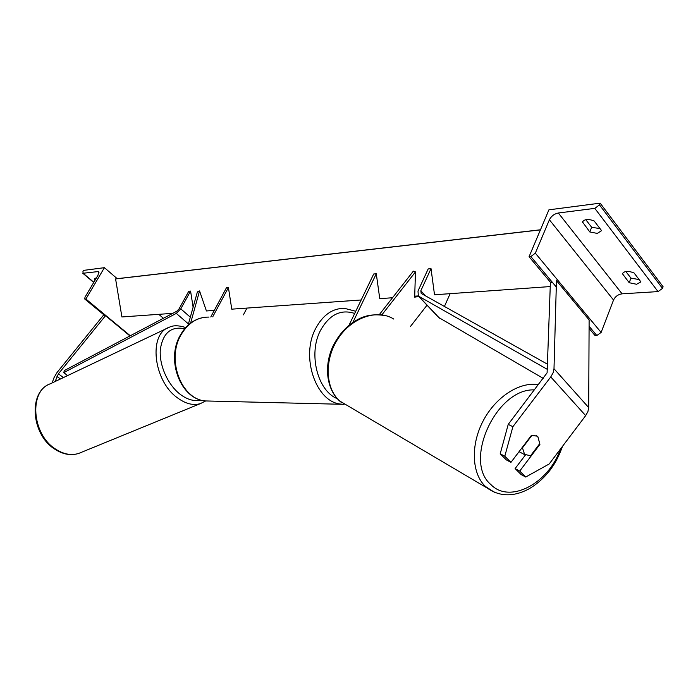 <?xml version="1.0" encoding="UTF-8"?>
<svg xmlns="http://www.w3.org/2000/svg" width="698" height="698" viewBox="0 0 698 698"><rect width="100%" height="100%" fill="white"/><g stroke="black" fill="none" stroke-linecap="round" stroke-linejoin="round"><path stroke-width="1.05" d="M214.303 310.401L206.416 310.959L199.558 290.935L190.615 323.078M188.085 325.181L197.386 291.921L199.558 290.935M361.189 299.974L231.762 309.162L228.421 287.55L226.475 287.733L210.77 316.971M228.421 287.55L212.707 316.848M246.952 308.08L243.393 314.868M163.402 318.297L158.795 314.336M117.22 278.676L104.395 267.674L85.898 299.032L84.772 299.032L84.999 297.2L98.086 275.038L98.54 271.531L83.097 273.25L82.957 271.461L83.603 270.379L104.395 267.674M95.8 278.048L94.858 279.636L94.788 278.519L96.307 278.048M130.29 335.764L85.898 299.032M55.107 381.527L58.431 373.805L105.494 315.697L129.959 335.939M52.132 382.94L54.043 377.618L57 372.558L103.81 314.772M510.953 462.364L504.794 456.248L512.89 426.687L508.231 424.384L500.196 453.805L506.355 459.912L510.953 462.364L531.344 435.473L537.085 436.11L537.975 436.869L539.929 444.364L519.713 471.08L525.707 477.039L521.101 474.544L515.107 468.594L519.713 471.08M508.231 424.384L547.092 372.845L550.382 282.873L552.249 282.184M525.376 455.044L515.107 468.594M525.707 477.039L549.186 463.978L585.666 415.633L587.908 411.628L588.702 407.588L589.121 319.92L556.454 280.622L553.994 368.736L553.104 372.819L550.757 376.92L512.89 426.687M500.196 453.805L504.794 456.248M539.388 444.103L539.929 444.364M537.032 436.084L536.422 435.718M535.052 435.229L531.867 435.325M522.313 447.392L524.591 454.372L530.559 455.759L539.746 443.623L537.888 436.826M522.671 447.575L531.937 435.36M585.788 219.678L591.668 227.286L600.018 228.604M601.589 230.654L597.296 233.42L589.784 231.945L582.498 221.947C584.549 219.05 588.44 218.727 594.181 220.996L601.589 230.654M589.077 328.426L595.062 335.581L596.816 335.529L601.118 332.44L613.533 300.027C615.261 296.476 618.114 294.416 622.101 293.823L658.04 291.598L662.498 288.405L663.1 286.747L600.158 203.153L548.916 209.828L529.067 256.716L530.838 256.55L535.331 253.165L549.396 219.783C551.307 216.11 554.282 213.85 558.339 212.995L594.809 208.37L599.469 204.863L600.158 203.153M625.836 271.513L630.948 278.127L639.124 279.575M640.904 281.896L636.55 284.269L629.212 282.716L622.398 273.686C624.387 270.929 628.27 270.684 634.054 272.962L640.904 281.896M550.818 282.707L529.067 256.716M630.948 278.127L629.212 282.716M582.708 221.536L582.359 222.392M591.668 227.286L589.784 231.945M379.407 314.51L413.347 271.147L415.467 271.915L381.919 314.789M418.8 296.502L414.673 297.156L415.467 271.915M410.398 326.533L427.028 305.183M392.52 297.749L379.756 298.657L376.283 273.756L352.952 322.275M376.283 273.756L373.709 273.991L349.026 325.216M63.754 372.627L64.356 370.542L176.76 311.247L178.993 308.978L188.765 291.249L190.563 291.083L180.782 308.848L176.306 313.393L63.754 372.627L67.601 375.585M193.119 307.181L190.563 291.083M444.417 306.448L450.14 293.666M547.755 364.365L421.191 293.43L420.824 290.804L431.015 268.651L434.514 294.774L550.26 286.564M547.59 369.512L418.346 296.022L417.997 291.014L428.188 268.913L431.015 268.651M543.262 378.395L438.71 317.503M547.625 368.404L547.119 368.989M418.233 295.926L414.699 296.179M172.79 313.341L121.906 316.953L115.589 278.93L540.427 229.886M116.915 278.711L115.589 278.93M98.968 272.447L97.729 271.391M93.811 282.271L83.097 273.25M105.381 315.836L85.147 299.102M208.972 317.084C197.316 317.023 187.971 322.991 180.939 334.988C166.307 359.662 181.21 399.116 205.151 400.94L210.953 401.071M344.062 404.351L340.764 404.09C316.011 402.118 300.419 356.861 315.592 328.653C322.877 314.964 332.545 308.193 344.594 308.359L355.744 311.273M354.697 313.446C340.746 308.926 329.299 314.667 320.365 330.66C308.115 353.851 317.599 390.993 337.3 398.68M60.421 378.997L56.957 376.344M63.378 377.592L58.431 373.805M55.317 448.91C63.413 454.258 71.213 455.759 78.726 453.421C70.777 455.881 62.698 454.398 54.488 448.962C30.991 434.139 28.051 391.465 50.404 383.76C28.854 390.671 31.654 434.025 55.317 448.91M78.726 453.421L200.448 403.592C193.172 405.774 185.415 403.784 177.179 397.633C153.106 380.445 148.369 333.504 169.317 327.249L50.404 383.76M184.708 328.714C171.036 326.053 162.913 332.963 160.331 349.436C158.987 364.949 167.677 384.659 180.058 394.204C187.317 399.675 194.227 401.612 200.78 400.015M585.666 415.633L550.757 376.92M588.702 407.588L553.994 368.736M560.442 449.067C548.75 483.4 509.723 504.244 490.895 484.578C462.818 461.439 496.261 388.071 534.502 389.894M538.437 384.72C519.731 381.37 495.536 396.97 483.033 421.13C470.435 445.245 471.761 473.497 485.38 486.419L494.76 492.491M562.649 446.135C557.536 459.502 554.448 464.109 549.788 470.522C543.428 478.584 536.186 484.866 528.072 489.368C513.065 497.011 499.471 496.601 487.3 488.12L339.603 400.949C325.094 387.914 324.177 359.33 338.242 338.347C352.124 317.224 377.548 308.778 393.794 319.082M658.04 291.598L594.809 208.37M622.101 293.823L558.339 212.995M662.498 288.405L599.469 204.863M596.816 335.529L589.086 326.271M556.28 287L530.838 256.55M601.118 332.44L535.331 253.165M613.533 300.027L549.396 219.783M190.318 317.189L180.782 308.848M188.434 323.933L176.306 313.393M425.667 295.935L420.824 290.804M439.539 318.244L418.713 296.275M540.47 229.782L116.723 278.729M84.772 299.032L105.267 315.976M82.713 273.18L93.715 282.446M344.044 404.343L205.151 400.94C180.389 398.89 165.758 359.802 180.258 335.293C186.034 325.128 193.922 319.161 203.912 317.381M200.448 403.592L205.596 400.992M185.738 327.536C178.697 325.312 173.226 325.216 169.317 327.249M341.435 402.51L339.507 400.888C326.367 388.995 323.741 365.586 333.103 345.885C337.335 337.466 342.919 330.355 349.846 324.553C359.261 317.904 368.431 312.538 386.605 315.854M525.28 454.974L519.059 451.685M418.346 296.022L439.164 317.983"/></g></svg>

